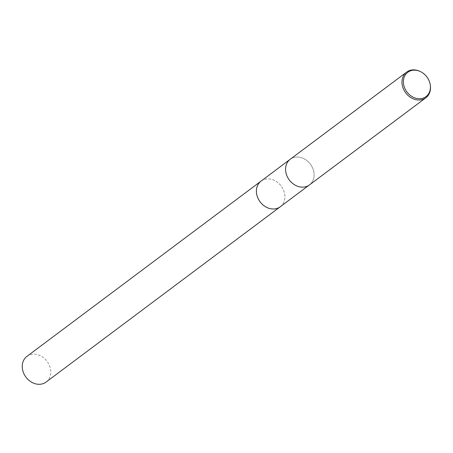 <?xml version="1.0" encoding="UTF-8"?>
<svg xmlns="http://www.w3.org/2000/svg" width="453" height="453" viewBox="0 0 453 453"><rect width="100%" height="100%" fill="white"/><g stroke="black" fill="none" stroke-linecap="round" stroke-linejoin="round"><path stroke-width="0.34" stroke-dasharray="2.27 1.7" d="M261.047 181.121A16.019 13.171 -126.8 0 1 265.792 179.077A16.019 13.171 -126.8 0 1 274.139 180.283A16.019 13.171 -126.8 0 1 284.739 194.445A16.019 13.171 -126.8 0 1 280.248 206.766M261.205 181.002A16.019 13.171 -126.8 0 1 265.786 179.077A16.019 13.171 -126.8 0 1 274.139 180.283A16.019 13.171 -126.8 0 1 284.739 194.445A16.019 13.171 -126.8 0 1 280.407 206.647M285.747 171.591A16.019 13.171 -126.8 0 1 290.237 159.269A16.031 13.182 -126.8 0 1 294.988 157.208A16.019 13.171 -126.8 0 1 312.049 166.84A16.019 13.171 -126.8 0 1 309.439 184.915A16.019 13.171 -126.8 0 1 304.699 186.953A16.019 13.171 -126.8 0 1 296.353 185.753M289.824 159.575L290.237 159.269A16.019 13.171 -126.8 0 1 294.982 157.225A16.031 13.182 -126.8 0 1 312.066 166.829A16.031 13.182 -126.8 0 1 309.456 184.92M419.738 71.274A16.031 13.182 -126.8 0 1 430.35 85.441M26.891 356.415A16.019 13.171 -126.8 0 1 49.898 366.828A16.019 13.171 -126.8 0 1 46.093 382.066M261.273 180.951A16.025 13.171 -126.8 0 1 284.054 191.534A16.025 13.171 -126.8 0 1 280.475 206.602M309.025 185.226L309.439 184.915"/><path stroke-width="0.68" d="M280.475 206.602A16.025 13.171 -126.8 0 1 280.248 206.772A16.019 13.171 -126.8 0 1 275.509 208.81A16.019 13.171 -126.8 0 1 258.442 199.195A16.019 13.171 -126.8 0 1 261.047 181.121A16.025 13.171 -126.8 0 1 261.273 180.951M280.407 206.647A16.019 13.171 -126.8 0 1 275.503 208.81A16.019 13.171 -126.8 0 1 258.386 199.088A16.019 13.171 -126.8 0 1 261.205 181.002M430.276 84.921L430.35 85.441A16.031 13.182 -126.8 0 1 425.854 97.78L309.456 184.92A16.031 13.182 -126.8 0 1 304.71 186.959A16.031 13.182 -126.8 0 1 296.358 185.753A16.031 13.182 -126.8 0 1 285.747 171.585A16.031 13.182 -126.8 0 1 290.243 159.246L406.641 72.112A16.031 13.182 -126.8 0 1 411.386 70.068A16.031 13.182 -126.8 0 1 419.738 71.274L420.22 71.495A15.192 12.491 -126.8 0 1 430.276 84.921A15.192 12.491 -126.8 0 1 421.517 98.544A15.192 12.491 -126.8 0 1 404.201 86.733A15.192 12.491 -126.8 0 1 412.304 70.351A15.192 12.491 -126.8 0 1 420.22 71.495M425.854 97.78A16.031 13.182 -126.8 0 1 421.109 99.819A16.031 13.182 -126.8 0 1 404.031 90.198A16.031 13.182 -126.8 0 1 406.641 72.112M296.347 185.753L296.358 185.753A16.019 13.171 -126.8 0 1 296.347 185.753A16.019 13.171 -126.8 0 1 285.747 171.591L285.747 171.585M261.047 181.115A16.025 13.171 -126.8 0 0 257.236 196.359A16.025 13.171 -126.8 0 0 280.248 206.772L46.093 382.066A16.019 13.171 -126.8 0 1 23.086 371.653A16.019 13.171 -126.8 0 1 26.891 356.415L289.824 159.575M280.248 206.766L309.025 185.226"/></g></svg>
